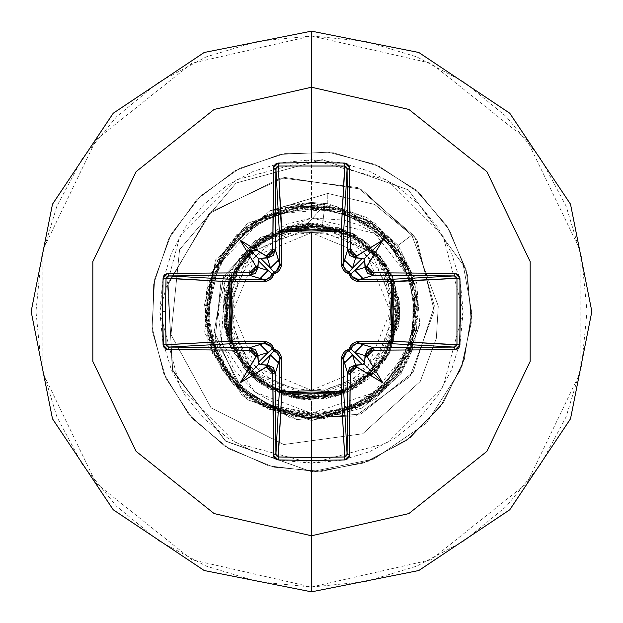 <?xml version="1.0" encoding="UTF-8"?>
<svg xmlns="http://www.w3.org/2000/svg" width="623" height="623" viewBox="0 0 623 623"><rect width="100%" height="100%" fill="white"/><g stroke="black" fill="none" stroke-linecap="round" stroke-linejoin="round"><path stroke-width="0.47" stroke-dasharray="3.12 2.34" d="M311.5 232.714L311.5 390.286L367.687 366.729L390.286 311.5L367.687 256.271L311.5 232.714L255.788 255.788L232.714 311.5L255.788 367.212L311.5 390.286L311.5 232.714L326.873 234.232L341.653 238.71L355.274 245.992L367.212 255.788L377.008 267.726L384.29 281.347L388.768 296.127L390.286 311.5L388.768 326.873L384.29 341.653L377.008 355.274L367.212 367.212L355.274 377.008L341.653 384.29L326.873 388.768L311.5 390.286L296.127 388.768L281.347 384.29L267.726 377.008L255.788 367.212L245.992 355.274L238.71 341.653L234.232 326.873L232.714 311.5L234.232 296.127L238.71 281.347L245.992 267.726L255.788 255.788L267.726 245.992L281.347 238.71L296.127 234.232L311.5 232.714M322.255 226.398L356.426 238.453L383.309 264.674L397.03 316.889L377.577 366.02L348.475 388.752L311.5 397.116L370.14 373.94L397.03 316.881L377.561 256.847L322.255 226.398L311.5 226.297L322.255 226.398L325.019 204.508L322.255 226.398M311.5 395.924L371.199 371.199L395.924 311.5L371.199 251.801L311.5 227.076L251.801 251.801L227.076 311.5L251.801 371.199L311.5 395.924L327.971 394.304L343.81 389.5L358.404 381.697L371.199 371.199L381.697 358.404L389.5 343.81L394.304 327.971L395.924 311.5L394.304 295.029L389.5 279.19L381.697 264.596L371.199 251.801L358.404 241.303L343.81 233.5L327.971 228.696L311.5 227.076L295.029 228.696L279.19 233.5L264.596 241.303L251.801 251.801L241.303 264.596L233.5 279.19L228.696 295.029L227.076 311.5L228.696 327.971L233.5 343.81L241.303 358.404L251.801 371.199L264.596 381.697L279.19 389.5L295.029 394.304L311.5 395.924M311.5 226.297L263.101 241.662L231.686 280.607L228.329 330.572L252.852 374.384L298.074 396.205L347.899 389.858L385.162 356.169L398.214 307.746L381.463 260.492L341.653 229.677L291.393 226.858L247.635 251.544L225.417 296.657L230.806 346.606L263.28 384.889L311.5 399.896L311.5 471.697L225.183 440.858L172.221 369.392L168.109 283.255L211.22 211.719L284.392 177.43L361.589 189.267L417.13 240.252L434.223 310.885L410.02 376.526L355.538 415.954L291.034 418.228L238.523 385.582L214.265 331.67L223.766 276.059L260.835 237.192L310.978 226.328L263.101 241.662L231.686 280.607L228.329 330.572L252.852 374.384L298.074 396.205L347.899 389.858L385.162 356.169L398.214 307.746L381.463 260.492L341.653 229.677L291.393 226.858L247.635 251.544L225.417 296.657L230.806 346.606L263.28 384.889L311.5 399.896L375.334 372.647L399.335 321.429L378.877 254.277L337.448 226.998L287.849 226.328L245.703 252.471L224.272 297.202L230.3 346.427L261.886 384.664L309.094 399.865L357.057 387.249L390.683 350.788L399.374 301.953L380.396 256.123L339.714 227.73L287.99 226.289L245.306 252.915L224.296 297.039L229.373 344.184L274.502 391.774L329.123 398.12L368.839 378.776L389.601 352.898L399.873 309.514L391.688 274.307L362.866 239.567L311.422 223.104L252.782 245.431L231.608 273.676L223.112 310.262L231.538 349.184L258.008 381.876L304.328 399.6L352.906 389.593L388.448 355.001L399.764 306.711L383.293 259.931L344.223 229.389L294.85 224.693L250.711 247.323L225.721 290.162L227.73 339.722L256.115 380.388L301.929 399.374L350.765 390.699L387.233 357.08L399.865 309.117L384.671 261.909L327.776 224.615L265.928 235.759L228.953 279.898L225.534 332.059L248.156 373.146L283.27 395.262L348.592 391.735L385.956 359.136L399.896 311.547L386.011 263.942L348.678 231.304L299.632 223.906L254.316 244.091L227.013 285.505L226.32 335.112L264.985 386.665L304.156 399.592L350.181 390.979L388.363 355.157L398.907 298.292L367.71 243.281L301.999 223.618L266.286 235.541L239.762 259.853L223.945 323.641L251.349 376.276L299.071 399.016L345.025 393.284L377.429 370.374L399.764 316.359L394.164 280.179L367.796 243.344L317.777 223.33L258.047 241.101L228.548 280.957L225.16 330.431L248.943 373.948L292.413 397.809L341.91 394.499L381.829 365.047L399.6 318.735L389.624 270.141L355.063 234.583L306.789 223.229L260.001 239.66L229.42 278.691L225.845 333.336L252.424 377.258L295.38 398.409L339.675 395.286L388.62 354.689L399.32 301.462L383.098 259.666L357.166 235.813L289.765 225.822L242.043 256.824L226.406 287.561L224.257 325.743L245.657 370.475L287.764 396.649L337.347 396.033L378.792 368.816L399.522 319.599L388.682 268.412L351.816 232.831L302.537 223.564L257.034 241.88L228.696 280.568L224.521 327.239L244.045 368.629L285.443 395.963L335.042 396.703L377.234 370.599L398.712 325.884L399.873 313.431L399.226 300.8L392.599 276.565L360.709 238.336L309.857 223.486L265.219 236.763L311.5 217.941L374.766 233.407L415.292 285.256L397.022 246.319L379.937 228.493L359.206 214.912L335.968 206.345L311.5 203.238L289.929 205.115L269.938 210.714L327.768 193.473L269.222 211.181L311.5 203.238L359.206 214.912L397.022 246.319L415.292 285.256L399.234 255.967L387.965 243.718L374.766 233.407L360.18 225.51L344.394 220.153L311.5 217.941L311.5 203.238L311.5 217.941L287.008 224.093L265.219 236.763L241.265 255.625L225.012 281.456L218.175 311.227L221.336 341.638L234.014 369.486L254.784 391.992L281.487 407.014L311.5 413.251L311.5 420.525L247.417 399.701L207.817 345.189L207.817 277.811L247.417 223.299L311.5 202.475L327.768 203.698L327.768 193.473L269.938 210.714L290.287 204.562L311.5 202.475L311.5 159.761L235.626 180.086L180.086 235.626L159.761 311.5L180.086 387.374L235.626 442.914L311.5 463.239L311.5 420.525L242.308 395.745L204.554 332.69L215.41 259.993L269.938 210.714L215.41 259.993L204.554 332.69L242.308 395.745L311.5 420.525L362.142 408.049L401.196 373.473L419.715 324.715L416.74 283.029L398.206 245.415L367.033 217.684L327.768 203.698L311.5 202.475L375.583 223.299L415.183 277.811L415.183 345.189L375.583 399.701L311.5 420.525L247.417 399.701L207.817 345.189L207.817 277.811L247.417 223.299L311.5 202.475L269.938 210.714M311.5 591.85L418.788 570.512L509.739 509.739L570.512 418.788L591.85 311.5L570.512 204.212L509.739 113.261L418.788 52.488L311.5 31.15L418.788 52.488L509.739 113.261L570.512 204.212L591.85 311.5L570.512 418.788L509.739 509.739L418.788 570.512L311.5 591.85L204.212 570.512L113.261 509.739L52.488 418.788L31.15 311.5L52.488 204.212L113.261 113.261L204.212 52.488L311.5 31.15L204.212 52.488L113.261 113.261L52.488 204.212L31.15 311.5L52.488 418.788L113.261 509.739L204.212 570.512L311.5 591.85M311.5 587.045L431.054 559.758L526.926 483.3L580.138 372.811L580.138 250.189L526.926 139.7L431.054 63.242L311.5 35.955L257.743 41.25L206.057 56.934L158.413 82.392L116.665 116.665L82.392 158.413L56.934 206.057L41.25 257.743L35.955 311.5L41.25 365.257L56.934 416.943L82.392 464.587L116.665 506.335L158.413 540.608L206.057 566.066L257.743 581.75L311.5 587.045L365.257 581.75L416.943 566.066L464.587 540.608L506.335 506.335L540.608 464.587L566.066 416.943L581.75 365.257L587.045 311.5L581.75 257.743L566.066 206.057L540.608 158.413L506.335 116.665L464.587 82.392L416.943 56.934L365.257 41.25L311.5 35.955L191.946 63.242L96.074 139.7L42.862 250.189L42.862 372.811L96.074 483.3L191.946 559.758L311.5 587.045M398.206 245.415L411.772 235.073L397.022 246.319L411.772 235.073L438.281 306.08L436.357 338.367L420.252 381.525L362.765 433.803L283.886 444.542L211.08 407.824L170.975 334.621L179.603 249.644L236.109 183.045L322.27 159.667L408.338 189.859L463.302 265.055L471.697 312.123L464.322 359.557L443.226 402.668L410.3 437.603L368.505 461.215L321.593 471.377L273.777 467.195L229.342 449.027L192.289 418.516L165.936 378.395L152.651 332.261L153.632 284.267L168.786 238.726L196.751 199.71L235.027 170.733L280.163 154.395L328.111 152.168L374.571 164.238L415.37 189.532L446.839 225.783L466.152 269.728L471.588 317.419L462.648 364.58L440.134 406.975L406.079 440.804L363.521 463.014L316.297 471.627L268.645 465.856L224.841 446.232L188.816 414.513L163.802 373.543L152.051 326.997L154.621 279.065L171.27 234.046L200.513 195.98L239.723 168.28L285.373 153.445L333.367 152.806L379.407 166.403L419.341 193.037L449.596 230.308L467.452 274.86L471.307 322.706L460.81 369.548L426.42 423.11L373.886 459.05L311.5 471.697L373.886 459.05L426.42 423.11L460.81 369.548L471.307 322.706L467.452 274.86L449.596 230.308L419.341 193.037L379.407 166.403L333.367 152.806L285.373 153.445L239.723 168.28L200.513 195.98L171.27 234.046L154.621 279.065L152.051 326.997L163.802 373.543L188.816 414.513L224.841 446.232L268.645 465.856L316.297 471.627L363.521 463.014L406.079 440.804L440.134 406.975L462.648 364.58L471.588 317.419L466.152 269.728L446.839 225.783L415.37 189.532L374.571 164.238L328.111 152.168L280.163 154.395L235.027 170.733L196.751 199.71L168.786 238.726L153.632 284.267L152.651 332.261L165.936 378.395L192.289 418.516L229.342 449.027L273.777 467.195L321.593 471.377L368.505 461.215L410.3 437.603L443.226 402.668L464.322 359.557L471.697 312.123L463.302 265.055L408.338 189.859L322.27 159.667L236.109 183.045L179.603 249.644L170.975 334.621L211.08 407.824L283.886 444.542L362.765 433.803L420.252 381.525L436.357 338.367L438.281 306.08L411.772 235.073L438.281 306.08L436.357 338.367L420.252 381.525L362.765 433.803L283.886 444.542L211.08 407.824L170.975 334.621L179.603 249.644L236.109 183.045L322.27 159.667L408.338 189.859L463.302 265.055L471.697 312.123L464.322 359.557L443.226 402.668L410.3 437.603L368.505 461.215L321.593 471.377L273.777 467.195L229.342 449.027L192.289 418.516L165.936 378.395L152.651 332.261L153.632 284.267L168.786 238.726L196.751 199.71L235.027 170.733L280.163 154.395L328.111 152.168L374.571 164.238L415.37 189.532L446.839 225.783L466.152 269.728L471.588 317.419L462.648 364.58L440.134 406.975L406.079 440.804L363.521 463.014L316.297 471.627L268.645 465.856L224.841 446.232L188.816 414.513L163.802 373.543L152.051 326.997L154.621 279.065L171.27 234.046L200.513 195.98L239.723 168.28L285.373 153.445L333.367 152.806L379.407 166.403L419.341 193.037L449.596 230.308L467.452 274.86L471.307 322.706L460.81 369.548L426.42 423.11L373.886 459.05L311.5 471.697L373.886 459.05L426.42 423.11L460.81 369.548L471.307 322.706L467.452 274.86L449.596 230.308L419.341 193.037L379.407 166.403L333.367 152.806L285.373 153.445L239.723 168.28L200.513 195.98L171.27 234.046L154.621 279.065L152.051 326.997L163.802 373.543L188.816 414.513L224.841 446.232L268.645 465.856L316.297 471.627L363.521 463.014L406.079 440.804L440.134 406.975L462.648 364.58L471.588 317.419L466.152 269.728L446.839 225.783L415.37 189.532L374.571 164.238L328.111 152.168L280.163 154.395L235.027 170.733L196.751 199.71L168.786 238.726L153.632 284.267L152.651 332.261L165.936 378.395L192.289 418.516L229.342 449.027L273.777 467.195L321.593 471.377L368.505 461.215L410.3 437.603L443.226 402.668L464.322 359.557L471.697 312.123L463.302 265.055L408.338 189.859L322.27 159.667L236.109 183.045L179.603 249.644L170.975 334.621L211.08 407.824L283.886 444.542L362.765 433.803L420.252 381.525L436.357 338.367L438.281 306.08L411.772 235.073L374.641 204.445L327.768 193.473L327.768 203.698L367.033 217.684L398.206 245.415L416.686 283.044L419.715 324.715L382.405 389.873L311.5 413.251L349.121 408.174L382.405 389.873L396.002 376.557L401.905 368.972L407.045 360.927L419.715 324.715L401.196 373.473L362.142 408.049L311.5 420.525L311.5 413.251L254.784 391.992L221.336 341.638L225.012 281.456L265.219 236.763L313.089 223.478L360.709 238.336L392.599 276.565L399.226 300.8L399.873 313.431L398.712 325.884L363.855 382.717L311.227 399.888L268.832 388.908L244.045 368.629L223.891 323.314L231.32 274.291L263.973 236.981L311.57 223.104L353.817 233.89L391.766 274.47L399.865 309.273L378.792 368.816L326.46 398.619L291.782 397.669L257.899 381.79L232.332 350.835L223.135 308.969L236.133 265.297L271.628 232.605L229.42 278.691L226.32 335.112L258.008 381.876L311.5 399.896L311.5 471.697L311.5 418.119L372.04 399.265L411.172 349.371L415.05 286.082L382.304 231.779L324.521 205.676L262.127 216.991L217.201 261.738L205.629 324.085L222.536 370.249L254.098 401.344L325.167 417.231L375.062 397.092L398.969 372.461L418.119 312.03L399.608 251.466L349.931 212.046L286.666 207.817L231.663 240.836L212.708 271.418L204.92 314.506L218.782 364.136L261.146 405.48L316.063 418.017L363.637 404.498L412.605 345.352L411.585 274.743L373.029 224.428L312.73 204.897L251.996 223.034L212.295 272.453L207.661 335.665L239.73 390.341L297.171 417.145L359.673 406.617L378.161 394.702L413.664 341.98L416.717 294.274L392.062 241.662L333.212 207.116L294.71 206.213L256.115 220.394L213.627 269.214L205.115 318.548L222.652 370.436L256.84 403.034L312.886 418.103L377.616 395.138L403.237 365.826L417.052 326.514L406.928 263.942L363.069 218.175L300.979 205.403L242.612 230.128L213.191 270.25L204.92 314.218L231.756 382.265L276.145 412.083L308.891 418.088L369.836 400.753L410.175 351.886L416.873 295.31L384.29 233.594L327.231 206.042L264.611 215.745L221.687 254.052L205.333 321.336L229.661 379.843L282.889 414.209L316.803 417.986L355.203 408.75L397.357 374.711L416.631 329.248L408.127 266.434L365.467 219.553L303.736 205.169L244.746 228.368L209.351 280.95L210.068 344.332L246.63 396.111L306.127 417.978L367.515 402.217L409.109 354.386L416.203 291.393L386.283 235.51L329.933 206.486L267.065 214.585L219.903 256.933L205.115 318.571L224.521 373.161L262.758 406.328L304.413 417.885L340.026 414.233L395.691 376.923L417.947 317.59L417.667 301.548L415.019 285.77L402.824 256.232L370.07 222.115L335.984 207.389L292.896 206.073L236.608 234.785L206.268 290.24L212.435 353.264L252.907 401.827L319.451 419.045L373.8 399.686L396.976 377.585L412.621 349.503L415.292 285.256L412.621 349.503L405.853 364.198L401.656 371.082L396.976 377.585L373.8 399.686L324.162 418.594L252.907 401.827L212.326 353.007L206.322 289.975L236.756 234.645L292.896 206.073L339.091 208.175L372.39 223.688L402.824 256.232L415.019 285.77L417.667 301.548L417.947 317.59L395.691 376.923L343.639 413.158L280.225 413.431L227.909 377.686L205.115 318.571L213.346 269.868L267.127 214.553L339.122 208.526L386.283 235.51L416.203 291.393L409.116 354.386L367.515 402.217L306.127 417.978L260.873 405.332L227.481 377.133L205.691 324.591L220.285 256.302L247.37 226.32L286.962 207.747L334.006 207.288L379.314 229.225L410.791 272.648L416.631 329.248L387.973 385.793L332.285 416.071L269.253 409.389L221.149 368.107L204.983 306.82L226.468 247.183L278.006 210.278L341.381 209.157L394.203 244.208L417.784 303.043L403.797 364.868L357.189 407.831L294.43 416.74L237.706 388.456L207.062 332.962L213.339 269.891L254.309 221.523L315.495 204.959L375.264 226.056L412.504 277.352L414.038 340.719L379.329 393.759L320.643 417.721L258.732 404.14L215.465 357.812L206.151 295.115L234.069 238.212L289.36 207.21L352.47 213.074L401.103 253.725L418.064 314.802L397.357 374.711L359.673 406.617L311.5 418.119L268.809 409.256L233.298 384.414L210.745 347.338L204.508 304.312L216.126 262.423L243.258 228.392L281.775 208.129L325.019 204.508L305.13 226.289L247.759 254.527L226.024 314.693L252.128 373.13L311.5 397.116L271.41 387.117L243.056 362.843L226.032 314.74L239.777 264.954L266.706 238.702L305.13 226.289L303.751 225.962L310.643 226.25L260.835 237.192L223.766 276.059L214.265 331.67L238.523 385.582L291.034 418.228L355.538 415.954L410.02 376.526L434.223 310.885L417.13 240.252L361.589 189.267L284.392 177.43L211.22 211.719L168.109 283.255L172.221 369.392L225.183 440.858L311.5 471.697L225.806 441.325L172.735 370.817L167.579 285.396L209.126 213.642L280.996 177.96L357.976 187.593L414.786 236.421L434.418 305.948L413.158 372.196L360.888 413.976L296.891 419.629L242.799 390.2L215.285 338.102L220.963 282.133L255.017 240.743L303.751 225.962L255.017 240.743L220.963 282.133L215.285 338.102L242.799 390.2L296.891 419.629L360.888 413.976L413.158 372.196L434.418 305.948L414.786 236.421L357.976 187.593L280.996 177.96L209.126 213.642L167.579 285.396L172.735 370.817L225.806 441.325L311.5 471.697L311.5 418.119L268.809 409.256L233.298 384.414L210.745 347.338L204.508 304.312L216.126 262.423L243.258 228.392L281.775 208.129L325.019 204.508L305.13 226.289M311.5 202.475L375.583 223.299L415.183 277.811L415.183 345.189L375.583 399.701L311.5 420.525L311.5 463.239L387.374 442.914L442.914 387.374L463.239 311.5L442.914 235.626L387.374 180.086L311.5 159.761L311.5 202.475M311.5 463.239L281.9 460.327L253.429 451.691L227.2 437.665L204.204 418.796L185.335 395.8L171.309 369.571L162.673 341.1L159.761 311.5L162.673 281.9L171.309 253.429L185.335 227.2L204.204 204.204L227.2 185.335L253.429 171.309L281.9 162.673L311.5 159.761L341.1 162.673L369.571 171.309L395.8 185.335L418.796 204.204L437.665 227.2L451.691 253.429L460.327 281.9L463.239 311.5L460.327 341.1L451.691 369.571L437.665 395.8L418.796 418.796L395.8 437.665L369.571 451.691L341.1 460.327L311.5 463.239M269.222 211.181L327.768 193.473L374.641 204.445L411.772 235.073L374.641 204.445L327.768 193.473L374.641 204.445L411.772 235.073M303.751 225.962L310.643 226.25M166.061 278.115L166.847 276.635M166.925 276.557L168.537 275.942M168.522 347.058L167.019 346.513M166.839 346.365L166.045 344.729M278.115 456.939L276.635 456.153M276.557 456.075L275.942 454.463M347.058 454.479L346.513 455.981M346.365 456.161L344.729 456.955M456.939 344.885L456.153 346.365M456.075 346.443L454.463 347.058M454.479 275.942L455.981 276.487M456.161 276.635L456.955 278.271M344.885 166.061L346.365 166.847M346.443 166.925L347.058 168.537M275.942 168.522L276.487 167.019M276.635 166.839L278.271 166.045M279.283 356.122L278.201 353.825M349.02 350.804L346.692 351.902M272.196 349.02L271.098 346.692M356.122 343.717L353.825 344.799M266.878 279.283L269.175 278.201M350.804 273.98L351.902 276.308M273.98 272.196L276.308 271.098M343.717 266.878L344.799 269.175"/><path stroke-width="0.93" d="M168.537 275.942L231.974 279.345L264.354 279.626L249.994 275.436L168.568 275.942L167.797 273.341L163.086 278.146L162.533 311.5L165.492 311.5L166.037 278.325L163.086 278.146L163.491 276.308L164.534 274.751L167.797 273.341L249.667 272.827L251.801 272.399L253.623 271.176L254.846 269.354L255.305 265.289L240.135 240.135L265.289 255.305L269.346 254.846L271.169 253.623L272.391 251.809L272.827 249.667L273.715 166.037L276.308 163.491L278.146 163.086L311.5 162.533L311.5 87.22L408.813 109.43L486.851 171.66L530.157 261.59L530.157 361.41L486.851 451.34L408.813 513.57L311.5 535.78L311.5 591.85L418.788 570.512L509.739 509.739L570.512 418.788L591.85 311.5L570.512 204.212L509.739 113.261L418.788 52.488L311.5 31.15L311.5 87.22L214.187 109.43L136.149 171.66L92.843 261.59L92.843 361.41L136.149 451.34L214.187 513.57L311.5 535.78L311.5 457.508L278.325 456.963L278.146 459.914L311.5 460.467L278.146 459.914L276.308 459.509L273.715 456.955L272.827 373.333L272.399 371.199L271.176 369.377L269.354 368.154L265.289 367.695L240.135 382.865L255.305 357.711L254.846 353.654L253.623 351.831L251.809 350.609L249.667 350.173L167.797 349.659L166.037 349.285L163.491 346.692L162.533 311.5L163.086 278.146L166.037 278.325L165.492 311.5L166.037 344.675L229.809 341.248L230.977 311.5L229.809 281.752L166.061 278.115M347.058 168.537L343.655 231.974L341.536 231.203L341.451 229.825L343.008 230.518L343.655 231.974L343.374 264.354L347.564 249.994L347.058 168.568L343.655 231.974L341.248 229.809L344.675 166.037L278.325 166.037L281.464 231.203L281.752 229.809L311.5 230.977L341.248 229.809L344.885 166.061M456.955 278.271L391.797 281.464L393.191 281.752L392.023 311.5L393.191 341.248L456.963 344.675L456.963 278.325L393.191 281.752L391.026 279.345L454.432 275.942L373.006 275.436L358.646 279.626L391.026 279.345L454.479 275.942M454.463 347.058L391.026 343.655L391.797 341.536L393.175 341.451L392.482 343.008L391.026 343.655L358.646 343.374L373.006 347.564L454.432 347.058L391.026 343.655L393.191 341.248L456.939 344.885M275.942 454.463L279.345 391.026L279.626 358.646L275.436 373.006L275.942 454.432L279.345 391.026L281.464 391.797L311.5 390.691L281.464 391.797L281.596 359.339L281.09 356.013L279.548 352.953L277.071 350.515L273.941 349.059L272.477 345.921L270.039 343.444L266.979 341.91L263.661 341.404L231.203 341.536L232.309 311.547L231.203 281.464L263.661 281.596L266.987 281.09L270.047 279.548L272.485 277.071L273.941 273.941L277.079 272.477L279.556 270.039L281.09 266.979L281.596 263.661L281.464 231.203L311.5 232.309L311.5 390.691L311.5 232.309L341.536 231.203L341.404 263.661L341.91 266.987L343.452 270.047L345.929 272.485L349.059 273.941L350.523 277.079L352.961 279.556L356.021 281.09L359.339 281.596L391.797 281.464L390.691 311.453L391.797 341.536L359.339 341.404L356.013 341.91L352.953 343.452L350.515 345.929L349.059 349.059L345.921 350.523L343.444 352.961L341.91 356.021L341.404 359.339L341.536 391.797L311.5 390.691L341.536 391.797L341.248 393.191L311.5 392.023L281.752 393.191L278.325 456.963L311.5 457.508L344.675 456.963L341.248 393.191L343.655 391.026L347.058 454.432L347.564 373.006L343.374 358.646L343.655 391.026L347.058 454.479M311.5 31.15L418.788 52.488L509.739 113.261L570.512 204.212L591.85 311.5L570.512 418.788L509.739 509.739L418.788 570.512L311.5 591.85L204.212 570.512L113.261 509.739L52.488 418.788L31.15 311.5L52.488 204.212L113.261 113.261L204.212 52.488L311.5 31.15L204.212 52.488L113.261 113.261L52.488 204.212L31.15 311.5L52.488 418.788L113.261 509.739L204.212 570.512L311.5 591.85L311.5 535.78L408.813 513.57L486.851 451.34L530.157 361.41L530.157 261.59L486.851 171.66L408.813 109.43L311.5 87.22L311.5 162.533L344.854 163.086L346.692 163.491L349.285 166.045L350.173 249.667L350.601 251.801L351.824 253.623L353.646 254.846L357.711 255.305L382.865 240.135L367.695 265.289L368.154 269.346L369.377 271.169L371.191 272.391L373.333 272.827L455.203 273.341L458.466 274.759L459.914 278.146L460.467 311.5L459.509 346.692L458.466 348.249L455.203 349.659L373.333 350.173L371.199 350.601L369.377 351.824L368.154 353.646L367.695 357.711L382.865 382.865L357.711 367.695L353.654 368.154L351.831 369.377L350.609 371.191L350.173 373.333L349.285 456.963L346.692 459.509L344.854 459.914L311.5 460.467L311.5 535.78L214.187 513.57L136.149 451.34L92.843 361.41L92.843 261.59L136.149 171.66L214.187 109.43L311.5 87.22L311.5 31.15M166.045 344.729L229.809 341.248L231.974 343.655L168.568 347.058L249.994 347.564L264.354 343.374L231.974 343.655L168.522 347.058M257.984 355.562L258.28 362.329L268.054 352.548L257.984 355.562L268.054 352.548L272.228 349.137L273.863 350.772L270.452 354.946L260.671 364.72L267.438 365.016L270.452 354.946L260.671 364.72L258.405 362.905L258.28 362.329L268.054 352.548L260.079 344.542L249.994 347.564L255.625 349.916L257.984 355.562L255.29 355.803L255.305 357.711L257.229 356.294L258.008 358.023L257.984 355.562L249.994 347.564L249.667 350.173L255.29 355.803L257.984 355.562M355.562 365.016L362.329 364.72L352.548 354.946L355.562 365.016L352.548 354.946L349.137 350.772L350.772 349.137L354.946 352.548L364.72 362.329L365.016 355.562L354.946 352.548L364.72 362.329L362.905 364.595L362.329 364.72L352.548 354.946L344.542 362.921L347.564 373.006L349.916 367.375L355.562 365.016L355.803 367.71L357.711 367.695L356.294 365.771L358.023 364.992L355.562 365.016L347.564 373.006L350.173 373.333L355.803 367.71L355.562 365.016M365.016 267.438L364.72 260.671L354.946 270.452L365.016 267.438L354.946 270.452L350.772 273.863L349.137 272.228L352.548 268.054L362.329 258.28L355.562 257.984L352.548 268.054L362.329 258.28L363.879 259.121L364.72 260.671L354.946 270.452L362.921 278.458L373.006 275.436L367.375 273.084L365.016 267.438L373.006 275.436L454.432 275.942L456.963 278.325L456.963 344.675L454.432 347.058L373.006 347.564L362.921 344.542L354.946 352.548L365.016 355.562L367.375 349.916L373.006 347.564L365.016 355.562L367.71 355.803L373.333 350.173L373.006 347.564L373.333 350.173L455.203 349.659L454.432 347.058L455.203 349.659L459.914 344.854L456.963 344.675L459.914 344.854L459.914 278.146L456.963 278.325L459.914 278.146L455.203 273.341L454.432 275.942L455.203 273.341L373.333 272.827L373.006 275.436L373.333 272.827L367.71 267.197L365.016 267.438L367.71 267.197L367.695 265.289L365.771 266.706L364.992 264.977L365.016 267.438M278.271 166.045L281.752 229.809L279.345 231.974L275.942 168.568L275.436 249.994L279.626 264.354L279.345 231.974L275.942 168.522M267.438 257.984L260.671 258.28L270.452 268.054L267.438 257.984L270.452 268.054L273.863 272.228L272.228 273.863L268.054 270.452L258.28 260.671L257.984 267.438L268.054 270.452L258.28 260.671L259.121 259.121L260.671 258.28L270.452 268.054L278.458 260.079L275.436 249.994L273.084 255.625L267.438 257.984L275.436 249.994L275.942 168.568L278.325 166.037L344.675 166.037L347.058 168.568L347.564 249.994L344.542 260.079L352.548 268.054L355.562 257.984L349.916 255.625L347.564 249.994L355.562 257.984L358.023 258.008L356.294 257.221L357.711 255.305L355.803 255.29L355.562 257.984L355.803 255.29L350.173 249.667L347.564 249.994L350.173 249.667L349.659 167.797L347.058 168.568L349.659 167.797L344.854 163.086L344.675 166.037L344.854 163.086L311.5 162.533L278.146 163.086L278.325 166.037L278.146 163.086L273.341 167.797L275.942 168.568L273.341 167.797L272.827 249.667L275.436 249.994L272.827 249.667L267.197 255.29L267.438 257.984L267.197 255.29L265.289 255.305L266.706 257.229L264.977 258.008L267.438 257.984M271.098 346.692L264.354 343.374L260.079 344.542L268.054 352.548L272.228 349.137L271.114 346.715L269.214 344.831L266.854 343.709L231.974 343.655L230.455 342.938L229.809 341.248L229.809 281.752L230.455 280.062L231.974 279.345L229.809 281.752L166.037 278.325L168.568 275.942L231.974 279.345L231.203 281.464L231.203 341.536L263.661 341.404L273.941 349.059L281.596 359.339L281.752 393.191L278.115 456.939M344.729 456.955L341.248 393.191L281.752 393.191L281.464 391.797L279.345 391.026L281.752 393.191L280.062 392.545L279.345 391.026L279.291 356.154L278.17 353.794L276.285 351.894L273.863 350.772L270.452 354.946L267.438 365.016L273.084 367.375L275.436 373.006L278.458 362.921L270.452 354.946L278.458 362.921L279.626 358.646L281.596 359.339L279.626 358.646L279.283 356.122M268.054 270.452L257.984 267.438L255.625 273.084L249.994 275.436L260.079 278.458L268.054 270.452L260.079 278.458L264.354 279.626L266.846 279.291L269.206 278.17L271.106 276.285L272.228 273.863L268.054 270.452M276.308 271.098L279.626 264.354L278.458 260.079L270.452 268.054L273.863 272.228L276.285 271.114L278.17 269.214L279.291 266.854L279.626 264.354L281.596 263.661L273.941 273.941L263.661 281.596L229.809 281.752L231.203 281.464L231.974 279.345L264.354 279.626L263.661 281.596L264.354 279.626L266.878 279.283M346.692 351.902L343.374 358.646L344.542 362.921L352.548 354.946L349.137 350.772L346.715 351.886L344.831 353.786L343.709 356.146L343.655 391.026L342.938 392.545L341.248 393.191L341.536 391.797L343.655 391.026L341.536 391.797L341.404 359.339L343.374 358.646L341.404 359.339L349.059 349.059L349.02 350.804M353.825 344.799L350.772 349.137L349.059 349.059L350.772 349.137L349.137 350.772L349.059 349.059L359.339 341.404L358.646 343.374L356.154 343.709L353.794 344.831L351.894 346.715L350.772 349.137L354.946 352.548L362.921 344.542L358.646 343.374L356.122 343.717M351.902 276.308L358.646 279.626L359.339 281.596L358.646 279.626L362.921 278.458L354.946 270.452L350.772 273.863L351.886 276.285L353.786 278.17L356.146 279.291L391.026 279.345L391.797 281.464L391.026 279.345L392.482 279.992L393.175 281.549L391.797 281.464L393.191 281.752L393.191 341.248L391.797 341.536L393.175 341.451L391.797 341.536L391.026 343.655L358.646 343.374L359.339 341.404L391.797 341.536L391.797 281.464L359.339 281.596L349.059 273.941L341.404 263.661L343.374 264.354L343.709 266.846L344.831 269.206L346.715 271.106L349.137 272.228L352.548 268.054L344.542 260.079L343.374 264.354L343.717 266.878M278.201 353.825L273.863 350.772L273.941 349.059L273.863 350.772L272.228 349.137L273.941 349.059L272.196 349.02M264.354 343.374L263.661 341.404L264.354 343.374M231.974 343.655L231.203 341.536L231.974 343.655M229.809 341.248L231.203 341.536L229.809 341.248M269.175 278.201L272.228 273.863L273.941 273.941L272.228 273.863L273.863 272.228L273.941 273.941L273.98 272.196M344.799 269.175L349.137 272.228L349.059 273.941L349.137 272.228L350.772 273.863L349.059 273.941L350.804 273.98M281.464 231.203L281.596 263.661L279.626 264.354L279.345 231.974L281.464 231.203L279.345 231.974L279.992 230.518L281.549 229.825L281.464 231.203L281.752 229.809L341.248 229.809L341.536 231.203L343.655 231.974L343.374 264.354L341.404 263.661L341.536 231.203L311.5 232.309L281.464 231.203M341.536 231.203L341.248 229.809L341.536 231.203M364.992 358.023L365.779 356.294L367.695 357.711L367.71 355.803L365.016 355.562L364.992 358.023L365.779 356.294L367.695 357.711L382.865 382.865L363.879 363.879L364.72 362.329L364.992 358.023M350.173 373.333L347.564 373.006L347.058 454.432L349.659 455.203L350.173 373.333M349.659 455.203L347.058 454.432L344.675 456.963L344.854 459.914L349.659 455.203M311.5 457.508L311.5 460.467L344.854 459.914L344.675 456.963L311.5 457.508M278.146 459.914L278.325 456.963L275.942 454.432L273.341 455.203L278.146 459.914M273.341 455.203L275.942 454.432L275.436 373.006L272.827 373.333L273.341 455.203M267.438 365.016L267.197 367.71L272.827 373.333L275.436 373.006L267.438 365.016L264.977 364.992L266.706 365.779L265.289 367.695L267.197 367.71L267.438 365.016M249.667 350.173L249.994 347.564L168.568 347.058L167.797 349.659L249.667 350.173M167.797 349.659L168.568 347.058L166.037 344.675L163.086 344.854L167.797 349.659M165.492 311.5L162.533 311.5L163.086 344.854L166.037 344.675L165.492 311.5M167.797 273.341L168.568 275.942L249.994 275.436L249.667 272.827L167.797 273.341M258.008 264.977L257.221 266.706L255.305 265.289L255.29 267.197L257.984 267.438L258.008 264.977L257.221 266.706L255.305 265.289L240.135 240.135L266.317 256.154L266.706 257.229L265.857 257.867L260.671 258.28L259.121 259.121L240.135 240.135L259.121 259.121L258.28 260.671L258.008 264.977M257.984 267.438L255.29 267.197L249.667 272.827L249.994 275.436L257.984 267.438M259.121 363.879L260.671 364.72L265.803 365.117L266.706 365.779L266.309 366.854L240.135 382.865L259.121 363.879L240.135 382.865L256.154 356.683L257.229 356.294L257.867 357.143L258.28 362.329L259.121 363.879M362.329 364.72L363.879 363.879L382.865 382.865L356.683 366.846L356.294 365.771L357.143 365.133L362.329 364.72M364.72 260.671L363.879 259.121L382.865 240.135L366.846 266.317L365.771 266.706L365.133 265.857L364.72 260.671M363.879 259.121L362.329 258.28L357.197 257.883L356.294 257.221L356.691 256.146L382.865 240.135L363.879 259.121"/></g></svg>
